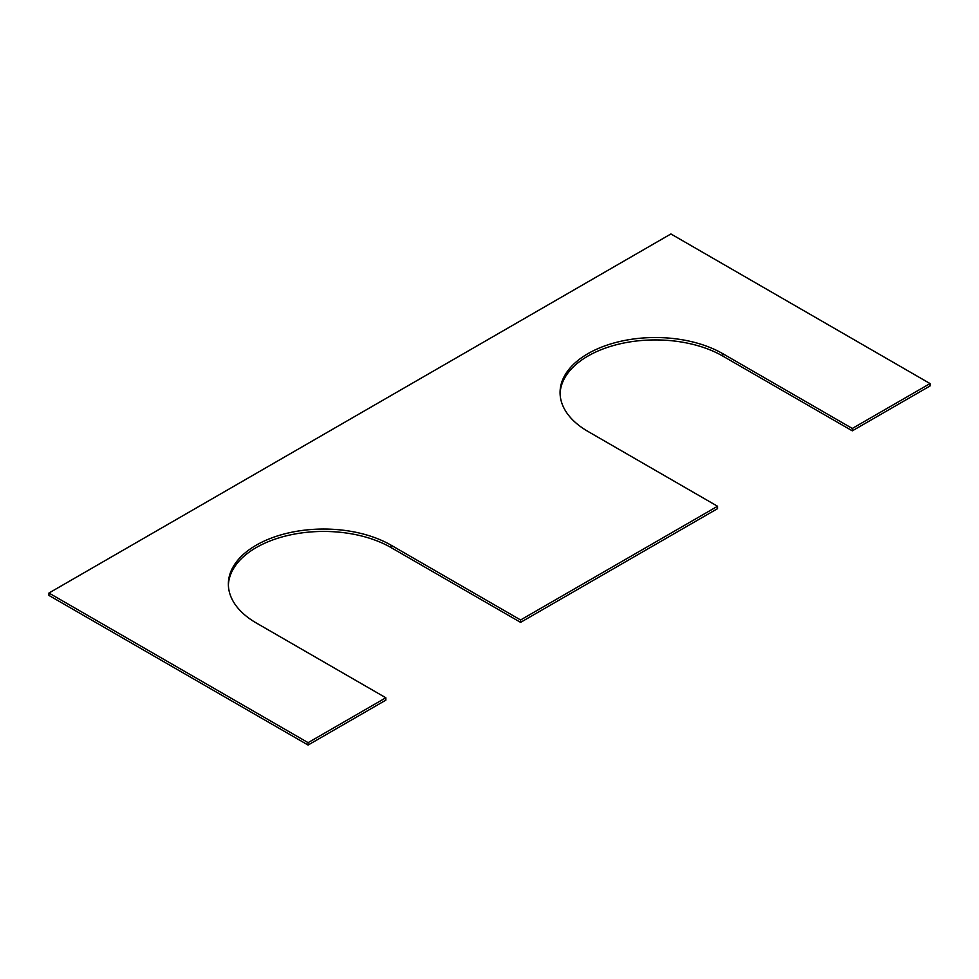 <?xml version="1.0" encoding="UTF-8"?>
<svg xmlns="http://www.w3.org/2000/svg" width="979" height="979" viewBox="0 0 979 979"><rect width="100%" height="100%" fill="white"/><g stroke="black" fill="none" stroke-linecap="round" stroke-linejoin="round"><path stroke-width="1.47" d="M385.836 697.77L256.265 622.962A95.281 55.008 180 0 1 228.364 584.059A95.281 55.008 180 0 1 287.177 533.237A95.281 55.008 180 0 1 391.025 545.156L520.595 619.964L717.546 506.253L587.975 431.445A95.281 55.008 0 0 1 560.061 392.542A95.281 55.008 0 0 1 618.887 341.72A95.281 55.008 0 0 1 722.735 353.652L852.305 428.459L930.05 383.572L670.909 233.957L48.95 593.029L48.95 595.428L308.091 745.043L385.836 700.156L385.836 697.77L308.091 742.657L308.091 745.043M48.95 593.029L308.091 742.657M228.376 585.258A95.281 55.008 180 0 1 288.144 535.403A95.281 55.008 180 0 1 391.025 547.555L520.595 622.363L717.546 508.652L717.546 506.253M520.595 619.964L520.595 622.363M722.735 353.652L722.735 356.038A95.281 55.008 0 0 0 619.854 343.886A95.281 55.008 0 0 0 560.086 393.742M722.735 356.038L852.305 430.846L930.05 385.971L930.05 383.572M852.305 428.459L852.305 430.846M391.025 545.156L391.025 547.555"/></g></svg>
